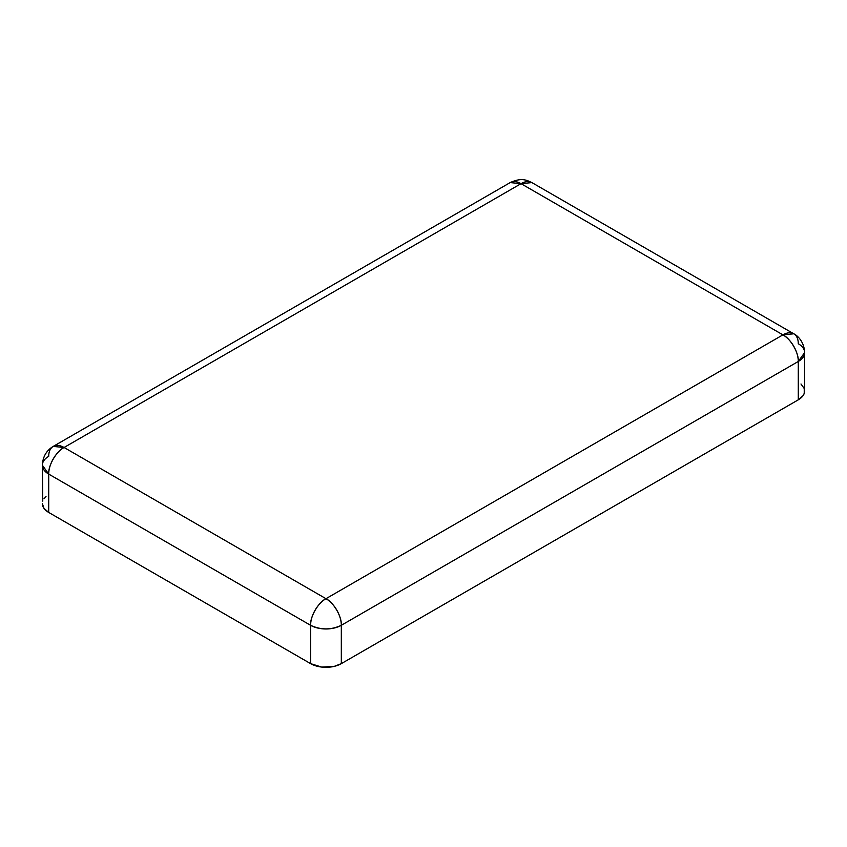 <?xml version="1.0" encoding="UTF-8"?>
<svg xmlns="http://www.w3.org/2000/svg" width="847" height="847" viewBox="0 0 847 847"><rect width="100%" height="100%" fill="white"/><g stroke="black" fill="none" stroke-linecap="round" stroke-linejoin="round"><path stroke-width="1.27" d="M800.987 383.987L804.237 388.508L804.237 393.4L802.998 395.75L798.287 399.826A21.726 12.546 0 0 0 804.65 390.954L804.65 352.596A21.726 12.546 180 0 1 798.287 361.468L798.287 399.826L341.32 663.646L341.32 625.298L798.287 361.468C798.975 353.093 790.526 338.461 782.924 334.861L793.787 333.792A21.726 12.546 -60 0 1 798.287 343.734A21.726 12.546 180 0 1 804.65 352.596L798.287 361.468L798.287 399.826L341.32 663.646L334.279 666.367L321.722 667.087L310.605 663.646L48.713 512.446L48.713 474.098L310.605 625.298L310.605 663.646L48.713 512.446L44.002 508.38L42.35 503.584A21.726 12.546 0 0 0 48.713 512.446L48.713 474.098L310.605 625.298C309.917 616.912 318.366 602.281 325.968 598.691C333.559 602.281 342.008 616.912 341.32 625.298C331.082 630.083 320.844 630.083 310.605 625.298L310.605 663.646A21.726 12.546 0 0 0 341.32 663.646L341.32 625.298L798.287 361.468A21.726 12.546 -120 0 0 782.924 334.861L325.968 598.691A21.726 12.546 60 0 1 341.32 625.298A21.726 12.546 180 0 1 310.605 625.298A21.726 12.546 -60 0 1 325.968 598.691L64.076 447.491C56.474 451.08 48.025 465.712 48.713 474.098L42.35 465.225A21.726 12.546 180 0 1 48.713 456.353A21.726 12.546 60 0 1 53.213 446.411L64.076 447.491L521.032 183.661A21.726 12.546 -120 0 0 510.18 182.592L53.213 446.411A21.726 12.546 60 0 1 64.076 447.491A21.726 12.546 120 0 0 48.713 474.098A21.726 12.546 180 0 1 42.35 465.225C42.784 456.777 46.405 450.509 53.213 446.411M325.968 598.691L64.076 447.491L521.032 183.661L782.924 334.861L325.968 598.691M793.787 333.792L531.895 182.592L521.032 183.661L510.18 182.592C521.678 177.415 526.379 180.03 531.895 182.592A21.726 12.546 120 0 0 521.032 183.661L782.924 334.861A21.726 12.546 -60 0 1 793.787 333.792C796.921 335.221 804.184 341.225 804.65 352.596M42.35 465.225L42.763 501.138M44.002 498.777L46.013 496.617"/></g></svg>
